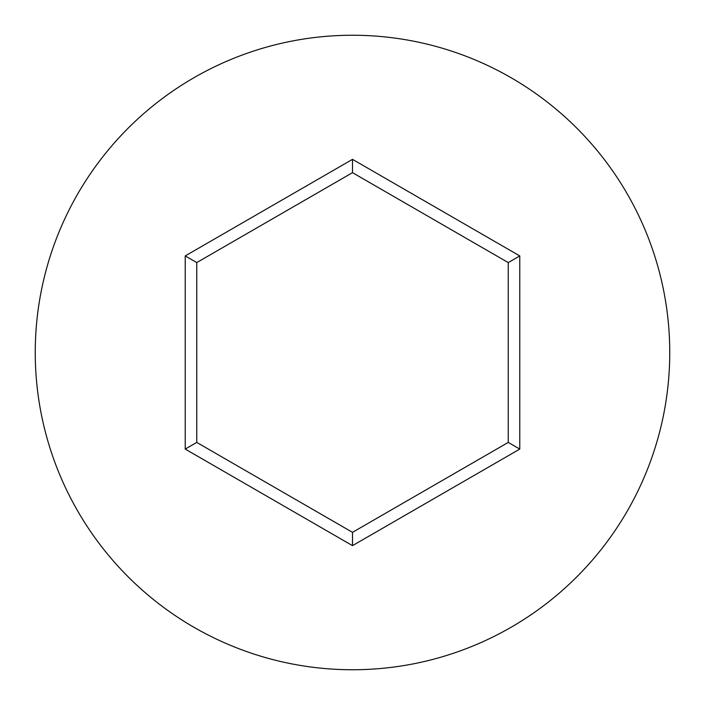 <?xml version="1.0" encoding="UTF-8"?>
<svg xmlns="http://www.w3.org/2000/svg" width="705" height="705" viewBox="0 0 705 705"><rect width="100%" height="100%" fill="white"/><g stroke="black" fill="none" stroke-linecap="round" stroke-linejoin="round"><path stroke-width="1.06" d="M669.75 352.5A317.25 317.25 0 0 0 352.5 35.25A317.25 317.25 0 0 0 35.25 352.5A317.25 317.25 0 0 0 352.5 669.75A317.25 317.25 0 0 0 669.75 352.5M352.5 545.652L185.221 449.076L185.221 255.924L352.5 159.348L519.779 255.924L519.779 449.076L352.5 545.652L352.5 532.337L508.243 442.414L508.243 262.586L352.5 172.663L196.757 262.586L196.757 442.414L352.5 532.337M519.779 449.076L508.243 442.414M508.243 262.586L519.779 255.924M352.5 172.663L352.5 159.348M196.757 262.586L185.221 255.924M185.221 449.076L196.757 442.414"/></g></svg>
